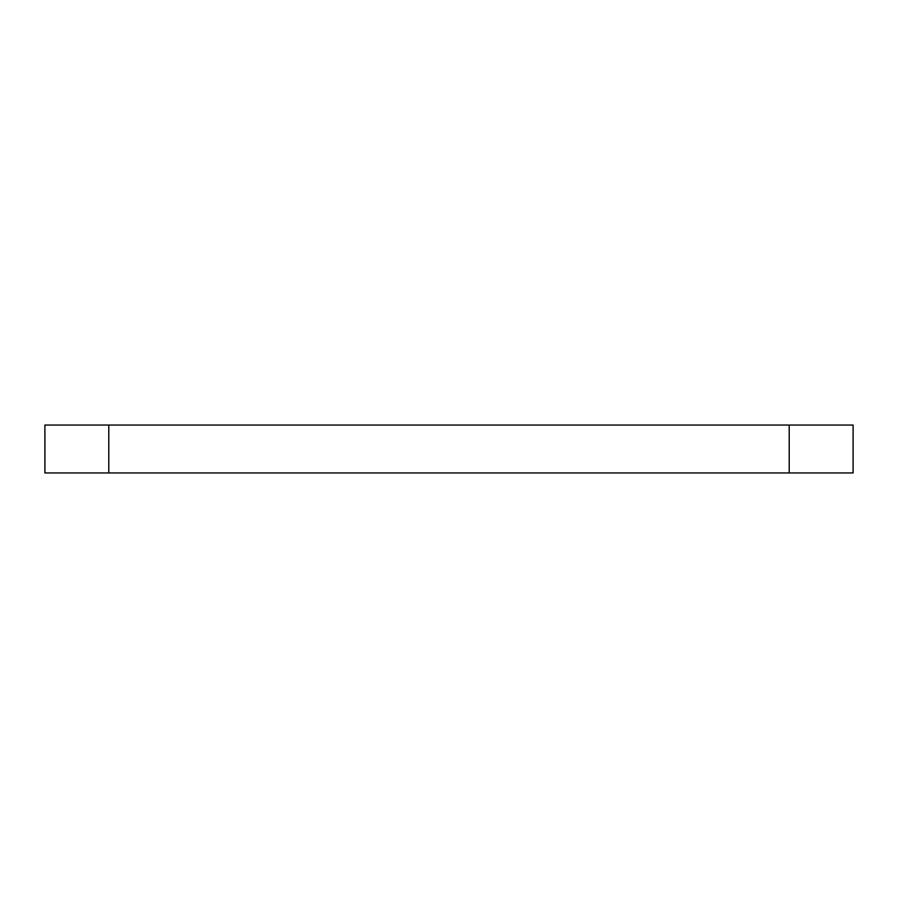 <?xml version="1.0" encoding="UTF-8"?>
<svg xmlns="http://www.w3.org/2000/svg" width="898" height="898" viewBox="0 0 898 898"><rect width="100%" height="100%" fill="white"/><g stroke="black" fill="none" stroke-linecap="round" stroke-linejoin="round"><path stroke-width="1.35" d="M44.9 425.046L853.1 425.046L789.207 425.046L789.207 472.954L108.793 472.954L108.793 425.046L44.9 425.046L44.9 472.954L108.793 472.954L108.793 425.046L789.207 425.046L789.207 472.954L853.1 472.954L853.1 425.046L853.1 472.954L44.9 472.954L44.9 425.046"/></g></svg>
